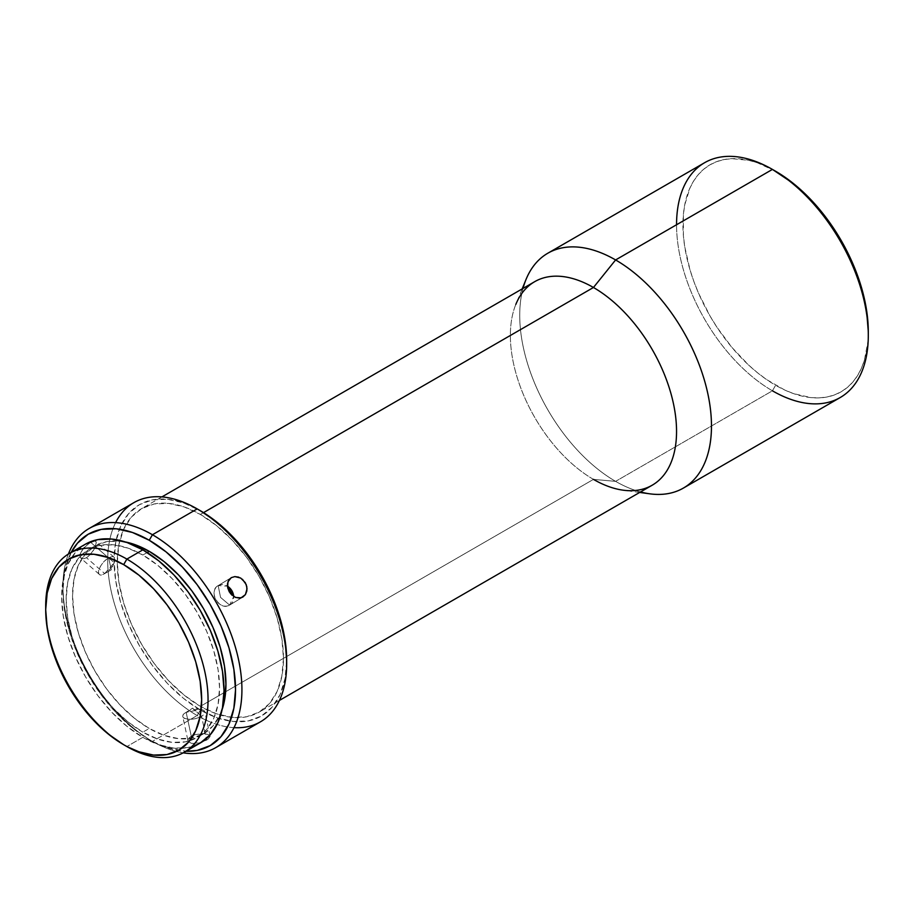 <?xml version="1.0" encoding="UTF-8"?>
<svg xmlns="http://www.w3.org/2000/svg" width="914" height="914" viewBox="0 0 914 914"><rect width="100%" height="100%" fill="white"/><g stroke="black" fill="none" stroke-linecap="round" stroke-linejoin="round"><path stroke-width="0.69" stroke-dasharray="4.57 3.43" d="M640.531 491.949A135.592 78.284 60 0 1 615.602 481.358L772.421 390.815L775.62 385.285A131.068 75.668 -120 0 0 868.3 331.771L867.854 342.007L864.313 360.539L861.251 368.65L857.355 375.905L852.682 382.212L847.267 387.525L841.154 391.775L834.413 394.939L827.113 396.973L819.31 397.876L811.084 397.613L793.706 393.671L784.703 390.015L766.538 379.527L757.546 372.786L748.715 365.143L731.931 347.423L716.827 327.052L710.087 316.107L698.559 293.234L693.886 281.523L690.001 269.79L684.723 246.666L683.386 235.504L683.386 214.527L684.723 204.907L690.001 187.884L693.886 180.629L698.559 174.323L703.986 169.01L710.087 164.76L716.827 161.595L724.128 159.562L731.931 158.659L748.715 160.327L757.546 162.863L775.62 171.249A131.068 75.668 -120 0 0 682.941 224.764A131.068 75.668 -120 0 0 775.62 385.285L772.421 390.815A135.592 78.284 -120 0 0 840.217 397.533M233.995 727.658A126.543 73.063 60 0 1 197.184 715.548L200.372 710.018A122.03 70.458 -120 0 0 286.665 660.194L285.008 678.679L280.095 694.537L272.121 707.162L261.393 716.062L248.311 720.906L233.401 721.5L217.212 717.821L200.372 710.018L183.543 698.387L167.353 683.364L152.444 665.552L139.362 645.604L128.634 624.319L120.659 602.486L115.747 580.961L114.09 560.568L115.747 542.082L120.659 526.224L128.634 513.611L139.362 504.699L152.444 499.855L167.353 499.261L183.543 502.94L200.372 510.743A122.03 70.458 -120 0 0 114.09 560.568A122.03 70.458 -120 0 0 200.372 710.018L197.184 715.548A126.543 73.063 -120 0 0 260.456 721.82M152.444 741.38A126.543 73.063 -120 0 0 183.177 752.839A126.543 73.063 60 0 1 152.444 741.38L197.184 715.548L152.444 741.38A126.543 73.063 60 0 1 68.401 554.044A126.543 73.063 -120 0 0 62.952 586.4A126.543 73.063 -120 0 0 152.444 741.38L166.074 747.344L185.953 751.262A122.03 70.458 60 0 1 149.245 739.54L149.245 739.54A122.03 70.458 60 0 1 62.952 590.09L64.62 610.483L69.521 632.008L77.496 653.841L88.235 675.126L101.305 695.074L116.227 712.886L132.416 727.91L149.245 739.54M229.62 605.102A11.299 9.22 58.8 0 0 229.757 605.022A11.299 9.22 58.8 0 0 233.698 596.499L229.62 605.102L220.548 597.39L218.172 585.611L231.036 577.808L218.172 585.611L227.415 586.137A11.299 9.22 58.8 0 0 218.172 585.611L220.548 597.39L229.62 605.102C219.668 611.649 207.512 590.958 218.172 585.611A11.299 9.22 58.8 0 0 218.035 585.703A11.299 9.22 58.8 0 0 215.955 600.052A11.299 9.22 58.8 0 0 229.62 605.102L242.758 597.128L229.62 605.102M238.771 577.157L242.439 579.27M108.64 557.974A11.299 4.719 -48.9 0 1 114.101 557.266A11.299 4.719 -48.9 0 1 113.062 564.943A11.299 4.719 -48.9 0 1 104.699 573.581L86.464 557.7L89.629 555.289L94.77 548.354L96.278 542.379L95.307 540.962L93.262 540.871L90.406 542.093L108.64 557.974L111.325 569.833L104.699 573.581L114.181 562.647L108.64 557.974C98.461 563.447 94.279 580.013 104.699 573.581L111.325 569.833L108.64 557.974L90.406 542.093L82.648 549.188L80.101 554.204L80.009 556.889L82.26 558.854L84.933 558.431L88.064 556.626L92.531 551.987L95.559 546.595L96.278 542.379L95.307 540.962L91.914 541.328L84.008 547.486L80.101 554.204L80.009 556.889L81.22 558.523L83.505 558.82L86.464 557.7L104.699 573.581A11.299 4.719 -48.9 0 1 99.249 574.3A11.299 4.719 -48.9 0 1 100.289 566.623A11.299 4.719 -48.9 0 1 108.64 557.974M114.101 557.266L95.307 540.962M210.094 736.478L209.363 735.016L205.387 733.679L194.922 734.662L188.81 738.192L187.918 740.26L188.718 742.054L192.717 743.482L200.943 742.465L208.072 739.163L210.094 736.478L209.363 735.016L203.468 733.531L194.922 734.662L191.266 736.204L186.17 712.349A11.299 4.513 167.9 0 1 197.767 709.287A11.299 4.513 167.9 0 1 204.907 711.926A11.299 4.513 167.9 0 1 201.548 716.233L206.655 740.089L209.146 738.238L210.071 736.056L204.907 711.926M200.794 709.458L192.557 708.201L201.548 716.233L200.794 709.458L186.17 712.349L192.557 708.201L185.565 712.714L192.557 708.201L201.548 716.233A11.299 4.513 167.9 0 1 189.952 719.284A11.299 4.513 167.9 0 1 182.811 716.645A11.299 4.513 167.9 0 1 186.17 712.349C175.385 718.176 191.723 722.3 201.548 716.233L206.655 740.089L198.795 743.013L194.602 743.539L191.072 743.219L187.964 740.786L182.811 716.645M534.701 281.672A117.506 67.842 -120 0 0 516.696 375.837A117.506 67.842 -120 0 0 593.46 479.382L200.372 706.328A117.506 67.842 60 0 1 123.607 602.783A117.506 67.842 60 0 1 141.624 508.618A117.506 67.842 60 0 1 200.372 514.433L184.171 506.916L168.576 503.386L154.215 503.957L141.624 508.618L131.285 517.187L123.607 529.343L118.877 544.618L117.289 562.407L118.877 582.047L123.607 602.783L131.285 623.794L141.624 644.301L154.215 663.507L168.576 680.667L184.171 695.12L200.372 706.328L216.584 713.845L232.179 717.387L246.54 716.804L259.13 712.143L269.47 703.574L277.148 691.418L281.866 676.154L283.466 658.354L281.866 638.715L277.148 617.99L269.47 596.968L259.13 576.46L246.54 557.254L232.179 540.094L216.584 525.641L200.372 514.433L203.514 512.628L200.372 514.433A117.506 67.842 60 0 1 277.148 617.99A117.506 67.842 60 0 1 259.13 712.143A117.506 67.842 60 0 1 200.372 706.328L593.46 479.382L615.602 481.358A135.592 78.284 -120 0 0 649.808 493.823M526.041 279.444A135.592 78.284 -120 0 0 615.602 481.358L593.46 479.382A117.506 67.842 -120 0 0 652.219 485.197M147.211 552.513L142.847 555.027A108.469 62.62 60 0 1 213.716 650.608A108.469 62.62 60 0 1 197.081 737.529A108.469 62.62 60 0 1 142.847 732.16L149.245 728.469A108.469 62.62 -120 0 0 203.479 733.839A108.469 62.62 -120 0 0 222.091 709.664L220.103 714.702L213.019 725.922L203.479 733.839L191.86 738.146L178.596 738.672L164.212 735.404L149.245 728.469L142.847 732.16L157.814 739.095L172.209 742.362L185.462 741.837L197.093 737.529L206.621 729.612L213.716 718.393L218.08 704.306L219.554 687.876L218.08 669.745L213.716 650.608L206.621 631.208L197.093 612.277L185.462 594.557L172.209 578.711L157.814 565.366L142.847 555.027L127.891 548.092L113.496 544.824L100.243 545.35L88.612 549.657L79.084 557.574L71.989 568.794L67.625 582.881L66.151 599.31L67.625 617.441L71.989 636.578L79.084 655.978L88.612 674.909L100.243 692.629L113.496 708.476L127.891 721.82L142.847 732.16A108.469 62.62 60 0 1 71.989 636.578A108.469 62.62 60 0 1 88.624 549.657A108.469 62.62 60 0 1 142.847 555.027L147.211 552.513M142.847 737.324A114.798 66.276 -120 0 0 200.246 743.013L187.953 747.561L173.911 748.12L158.693 744.67L142.847 737.324L126.875 746.555L142.847 737.324L127.012 726.379L111.794 712.257L97.752 695.497L85.459 676.737L75.359 656.698L67.853 636.167L63.237 615.91L61.684 596.728L63.237 579.339L67.853 564.429L75.359 552.547L85.459 544.173A114.798 66.276 -120 0 0 67.853 636.167A114.798 66.276 -120 0 0 142.847 737.324M45.7 605.959A114.798 66.276 -120 0 0 126.875 746.544A114.798 66.276 60 0 1 45.711 607.821M125.264 541.933A108.469 62.62 -120 0 0 95.01 545.966A108.469 62.62 -120 0 0 78.387 632.888A108.469 62.62 -120 0 0 149.245 728.469L134.278 718.13L119.894 704.785L106.63 688.939L95.01 671.219L85.47 652.288L78.387 632.888L74.023 613.751L72.549 595.62L74.023 579.19L78.387 565.103L85.47 553.884L95.01 545.966L106.63 541.659L119.894 541.134L125.252 541.933M71.155 552.433L64.62 571.604L62.952 590.09A122.03 70.458 60 0 1 71.155 552.433M133.912 502.631A126.543 73.063 -120 0 0 114.513 604.04A126.543 73.063 -120 0 0 197.184 715.548A126.543 73.063 60 0 1 115.621 522.625M593.46 479.382A117.506 67.842 60 0 1 515.839 304.385L522.168 288.915M704.637 162.692A135.592 78.284 -120 0 0 683.855 271.344A135.592 78.284 -120 0 0 772.421 390.815L615.602 481.358A135.592 78.284 60 0 1 523.025 288.413M186.17 712.349L191.266 736.204L188.81 738.192L187.918 740.26M114.181 562.647L111.325 569.833L104.699 573.581M99.249 574.3L81.22 558.523M227.677 587.782L227.46 583.68M235.549 597.459L232.053 595.243M772.421 390.815A135.592 78.284 60 0 1 676.554 224.753M229.757 605.022L242.895 597.048M639.674 492.44L623.108 490.178M279.421 700.432L259.13 712.143M203.479 733.839L197.081 737.529M95.01 545.966L88.624 549.657M161.915 496.908L141.624 508.618M218.035 585.703L231.173 577.728M62.952 586.4L62.952 590.09M126.875 746.544L123.676 744.704"/><path stroke-width="1.37" d="M639.674 492.44L649.808 493.823A135.592 78.284 -120 0 0 709.881 405.005A135.592 78.284 -120 0 0 615.602 259.942L772.421 169.41L615.602 259.942A135.592 78.284 60 0 1 704.18 379.424A135.592 78.284 60 0 1 683.398 488.076L840.217 397.533A135.592 78.284 -120 0 0 860.999 288.881A135.592 78.284 -120 0 0 772.421 169.41L793.706 183.748L811.084 199.869L827.113 219.017L841.154 240.428L852.682 263.301L861.251 286.745L866.518 309.869L868.3 331.771A131.068 75.668 -120 0 0 775.62 171.249L772.421 169.41A135.592 78.284 60 0 1 772.433 169.41A135.592 78.284 60 0 1 868.3 335.461A135.592 78.284 60 0 1 772.421 390.815M45.711 607.821A114.798 66.276 60 0 1 69.475 553.404A114.798 66.276 60 0 1 126.875 559.082L123.676 564.624A110.274 63.672 60 0 1 201.651 699.678A110.274 63.672 60 0 1 123.676 744.704L126.875 746.555A114.798 66.276 -120 0 0 208.049 699.678A114.798 66.276 -120 0 0 126.875 559.082A114.798 66.276 60 0 1 201.868 660.251A114.798 66.276 60 0 1 184.274 752.233A114.798 66.276 60 0 1 126.875 746.555A114.798 66.276 -120 0 0 126.875 746.555L138.894 751.754L153.518 755.078L166.999 754.541L178.813 750.166L188.513 742.122L195.722 730.709L200.155 716.382L201.651 699.678L200.155 681.25L195.722 661.805L188.513 642.074L178.813 622.834L166.999 604.805L153.518 588.707L138.894 575.135L123.676 564.624L108.469 557.574L93.834 554.25L80.352 554.787L68.539 559.162L58.839 567.206L51.641 578.608L47.197 592.946L45.7 609.638L47.197 628.078L51.641 647.523L58.839 667.254L68.539 686.494L80.352 704.523L93.834 720.62L108.469 734.193L123.676 744.704A110.274 63.672 60 0 1 45.7 609.638A110.274 63.672 60 0 1 123.676 564.624L126.875 559.082L142.847 549.862L126.875 559.082A114.798 66.276 -120 0 0 45.7 605.959L45.7 609.638M215.715 747.652A126.543 73.063 60 0 1 183.177 752.839A126.543 73.063 -120 0 0 240.553 670.91A126.543 73.063 -120 0 0 152.444 534.736A126.543 73.063 60 0 1 235.115 646.244A126.543 73.063 60 0 1 215.715 747.652L260.456 721.82A126.543 73.063 -120 0 0 279.855 620.412A126.543 73.063 -120 0 0 197.184 508.904L200.372 510.743A122.03 70.458 -120 0 0 200.372 510.743L217.212 522.374L233.401 537.398L248.311 555.209L261.393 575.157L272.121 596.454L280.095 618.275L285.008 639.8L286.665 660.194A122.03 70.458 -120 0 0 200.383 510.743L197.184 508.904A126.543 73.063 60 0 1 286.665 663.884A126.543 73.063 60 0 1 233.995 727.658M152.444 534.736L149.245 540.265A122.03 70.458 60 0 1 233.458 666.809A122.03 70.458 60 0 1 185.953 751.262L197.184 750.428L210.254 745.584L220.994 736.684L228.957 724.059L233.87 708.201L235.526 689.716L233.87 669.322L228.957 647.798L220.994 625.964L210.254 604.68L197.184 584.732L182.263 566.92L166.074 551.896L149.245 540.265L132.416 532.462L116.227 528.783L101.305 529.377L88.235 534.222L77.496 543.122L71.155 552.433A122.03 70.458 60 0 1 149.245 540.265L152.444 534.736L197.184 508.904L152.444 534.736A126.543 73.063 -120 0 0 68.401 554.044A126.543 73.063 60 0 1 89.172 528.463A126.543 73.063 60 0 1 152.444 534.736M233.698 596.499A11.299 9.22 58.8 0 0 227.415 586.137L233.698 596.499M242.439 579.27L246.232 584.617L247.031 588.867L245.409 594.603L241.09 597.836L235.549 597.459L230.557 593.666L227.677 587.782L227.917 581.795L231.311 577.637L234.852 576.597L240.679 578.036L245.272 582.629L246.814 586.731L246.849 590.947L245.409 594.603L242.758 597.128L239.297 598.133L235.058 597.242M227.403 584.229L228.728 580.127L231.311 577.637L234.852 576.597L238.771 577.157M683.398 488.076A135.592 78.284 60 0 1 640.531 491.949M279.421 700.432L652.219 485.197A117.506 67.842 -120 0 0 670.225 391.043A117.506 67.842 -120 0 0 593.46 287.487L615.602 259.942L593.46 287.487A117.506 67.842 60 0 1 675.172 413.208A117.506 67.842 60 0 1 623.108 490.178A117.506 67.842 60 0 1 593.46 479.382M515.839 304.385A117.506 67.842 60 0 1 593.46 287.487L203.514 512.628L593.46 287.487A117.506 67.842 -120 0 0 534.701 281.672L161.915 496.908M149.245 551.336L147.211 552.513L149.245 551.336A108.469 62.62 -120 0 0 125.264 541.933L134.278 544.401L149.245 551.336L164.212 561.676L178.596 575.02L191.86 590.867L203.479 608.587L213.019 627.518L220.103 646.918L224.467 666.055L225.941 684.186L224.467 700.615L222.091 709.664A108.469 62.62 -120 0 0 149.245 551.336M200.246 743.013A114.798 66.276 -120 0 0 217.852 651.019A114.798 66.276 -120 0 0 142.847 549.862A114.798 66.276 -120 0 0 85.459 544.173L97.752 539.626L111.794 539.066L127.012 542.516L142.847 549.862L158.693 560.808L173.911 574.929L187.953 591.701L200.246 610.449L210.346 630.489L217.852 651.019L222.468 671.276L224.021 690.458L222.468 707.847L217.852 722.757L210.346 734.639L200.246 743.013L184.274 752.233M115.621 522.625A126.543 73.063 60 0 1 197.184 508.904A126.543 73.063 -120 0 0 133.912 502.631L89.172 528.463M523.025 288.413A135.592 78.284 60 0 1 547.806 253.235A135.592 78.284 60 0 1 615.602 259.942A135.592 78.284 -120 0 0 526.041 279.444L522.168 288.915M676.554 224.753A135.592 78.284 60 0 1 772.421 169.41A135.592 78.284 -120 0 0 704.637 162.692L547.806 253.235M232.053 595.243L229.288 591.838L227.666 587.736M772.433 169.41L775.62 171.249M868.3 335.461L868.3 331.771M197.184 508.904L200.383 510.743M286.665 663.884L286.665 660.194M85.459 544.173L69.475 553.404"/></g></svg>
